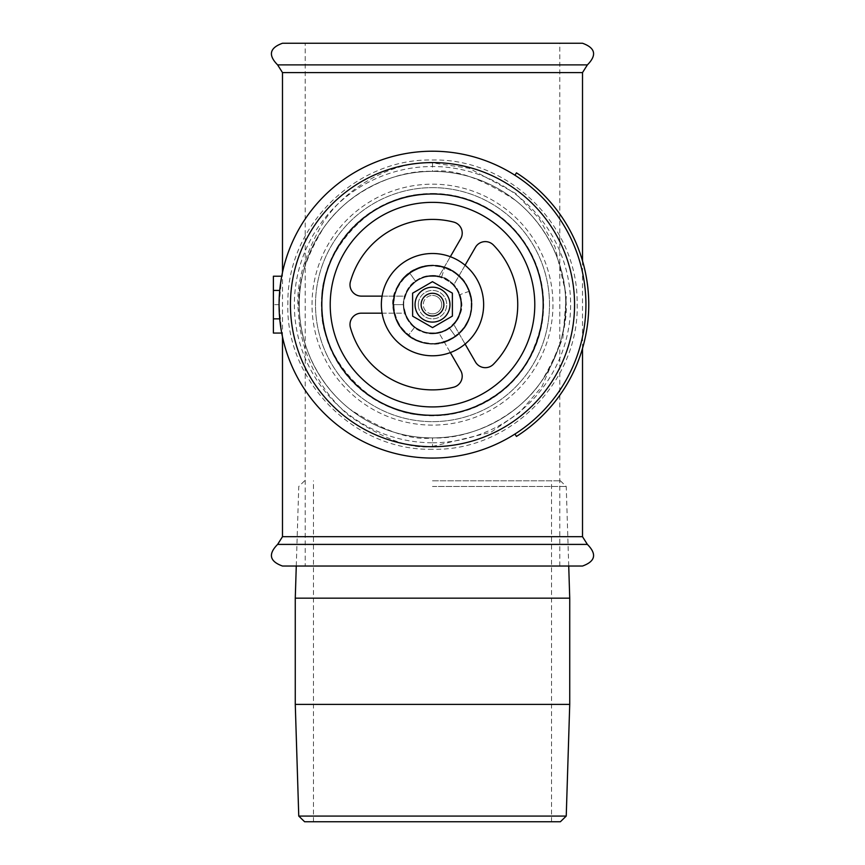 <?xml version="1.0" encoding="UTF-8"?>
<svg xmlns="http://www.w3.org/2000/svg" width="865" height="865" viewBox="0 0 865 865"><rect width="100%" height="100%" fill="white"/><g stroke="black" fill="none" stroke-linecap="round" stroke-linejoin="round"><path stroke-width="0.65" stroke-dasharray="4.33 3.24" d="M432.5 480.799L560.379 480.799L432.5 480.799M304.621 821.75L560.379 821.75M432.5 486.476L566.24 486.476L432.5 486.476M569.732 598.158L295.268 598.158M569.732 704.391L295.268 704.391M298.76 816.073L566.24 816.073M560.379 480.799L566.24 486.476L568.727 566.034L282.487 566.034M432.5 566.034L559.785 566.034L432.5 566.034M305.215 43.25L559.785 43.25L305.215 43.25L305.215 566.034M432.5 194.117C368.76 190.257 317.304 257.781 321.975 304.394C316.677 350.411 368.771 419.363 432.5 415.168C465.792 417.752 513.323 391.196 528.288 359.775C542.939 330.884 546.918 304.253 540.214 279.903C535.489 260.549 526.947 244.114 514.578 230.62C502.522 215.374 468.808 193.209 432.5 194.117A110.525 110.525 0 0 1 543.025 304.642A110.525 110.525 0 0 1 432.5 415.168A110.525 110.525 0 0 1 321.975 304.642A110.525 110.525 0 0 1 432.5 194.117M582.513 43.25L282.487 43.25M432.5 446.427L490.963 432.251L519.757 412.335L541.955 386.623L562.888 338.01L566.38 295.549L554.984 246.795L539.133 218.618L515.81 193.522L469.165 168.264L432.5 162.869C396.473 160.825 347.762 184.05 322.98 222.759C303.139 257.056 295.03 287.429 298.63 313.865C299.258 340.075 312.46 385.141 349.417 415.957C383.638 439.312 411.34 449.476 432.5 446.427L432.5 437.895C468.257 439.798 516.578 418.044 541.22 381.692C560.952 349.46 569.04 320.926 565.483 296.1C564.834 271.491 551.946 229.333 515.248 200.193C481.178 178.114 453.595 168.513 432.5 171.389C396.721 169.475 348.336 191.295 323.715 227.679C304.015 259.922 295.949 288.467 299.528 313.314C300.155 337.945 313.26 380.297 349.968 409.264C383.963 431.224 411.481 440.761 432.5 437.895A133.253 133.253 0 0 0 565.753 304.642A133.253 133.253 0 0 0 432.5 171.389A133.253 133.253 0 0 0 299.247 304.642A133.253 133.253 0 0 0 432.5 437.895A133.253 133.253 0 0 0 565.753 304.642A133.253 133.253 0 0 0 432.5 171.389A133.253 133.253 0 0 0 299.247 304.642A133.253 133.253 0 0 0 432.5 437.895A133.253 133.253 0 0 1 299.247 304.642A133.253 133.253 0 0 1 432.5 171.389A133.253 133.253 0 0 1 565.753 304.642A133.253 133.253 0 0 1 432.5 437.895M432.5 202.356A102.286 102.286 0 0 1 534.786 304.642A102.286 102.286 0 0 1 432.5 406.928A102.286 102.286 0 0 0 534.786 304.642A102.286 102.286 0 0 0 432.5 202.356A102.286 102.286 0 0 0 330.214 304.642A102.286 102.286 0 0 0 432.5 406.928A102.286 102.286 0 0 1 330.214 304.642A102.286 102.286 0 0 1 432.5 202.356M432.5 193.501A111.142 111.142 0 0 1 543.642 304.642A111.142 111.142 0 0 1 432.5 415.784A111.142 111.142 0 0 1 321.358 304.642A111.142 111.142 0 0 1 432.5 193.501A111.142 111.142 0 0 0 321.358 304.642A111.142 111.142 0 0 0 432.5 415.784A111.142 111.142 0 0 0 543.642 304.642A111.142 111.142 0 0 0 432.5 193.501M432.5 187.64A117.002 117.002 0 0 1 549.502 304.642A117.002 117.002 0 0 1 432.5 421.644A117.002 117.002 0 0 1 315.498 304.642A117.002 117.002 0 0 1 432.5 187.64A117.002 117.002 0 0 0 315.498 304.642A117.002 117.002 0 0 0 432.5 421.644A117.002 117.002 0 0 0 549.502 304.642A117.002 117.002 0 0 0 432.5 187.64M432.5 425.115A120.473 120.473 0 0 1 312.027 304.642A120.473 120.473 0 0 1 432.5 184.18A120.473 120.473 0 0 1 552.973 304.642A120.473 120.473 0 0 1 432.5 425.115A120.473 120.473 0 0 1 312.027 304.642A120.473 120.473 0 0 1 432.5 184.18A120.473 120.473 0 0 1 552.973 304.642A120.473 120.473 0 0 1 432.5 425.115M432.5 162.577A142.065 142.065 0 0 1 574.565 304.642A142.065 142.065 0 0 1 432.5 446.708A142.065 142.065 0 0 1 290.435 304.642A142.065 142.065 0 0 1 432.5 162.577A142.065 142.065 0 0 1 574.565 304.642A142.065 142.065 0 0 1 432.5 446.708A142.065 142.065 0 0 1 290.435 304.642A142.065 142.065 0 0 1 432.5 162.577A142.065 142.065 0 0 0 290.435 304.642A142.065 142.065 0 0 0 432.5 446.708A142.065 142.065 0 0 0 574.565 304.642A142.065 142.065 0 0 0 432.5 162.577M321.823 304.642A110.677 110.677 0 0 1 432.5 193.976A110.677 110.677 0 0 1 543.177 304.642A110.677 110.677 0 0 1 432.5 415.319A110.677 110.677 0 0 1 321.823 304.642A110.677 110.677 0 0 1 432.5 193.976A110.677 110.677 0 0 1 543.177 304.642A110.677 110.677 0 0 0 432.5 193.976A110.677 110.677 0 0 0 321.823 304.642A110.677 110.677 0 0 0 432.5 415.319A110.677 110.677 0 0 0 543.177 304.642A110.677 110.677 0 0 1 432.5 415.319A110.677 110.677 0 0 1 321.823 304.642M432.5 151.213A153.429 153.429 0 0 0 279.071 304.642A153.429 153.429 0 0 0 432.5 458.072A153.429 153.429 0 0 0 585.929 304.642A153.429 153.429 0 0 0 432.5 151.213M279.73 290.435A153.429 153.429 0 0 1 281.731 276.227L279.071 304.642L281.731 333.057A153.429 153.429 0 0 1 279.73 290.435L273.394 290.435M330.214 304.642A102.286 102.286 0 0 0 432.5 406.928A102.286 102.286 0 0 0 534.786 304.642A102.286 102.286 0 0 1 432.5 406.928A102.286 102.286 0 0 1 330.214 304.642A102.286 102.286 0 0 1 432.5 202.356A102.286 102.286 0 0 1 534.786 304.642A102.286 102.286 0 0 1 432.5 406.928A102.286 102.286 0 0 1 330.214 304.642A102.286 102.286 0 0 1 432.5 202.356A102.286 102.286 0 0 1 534.786 304.642A102.286 102.286 0 0 0 432.5 202.356A102.286 102.286 0 0 0 330.214 304.642M382.071 313.173L405.393 313.173A28.415 28.415 0 0 0 438.674 332.376L450.33 352.574M465.1 344.054L453.433 323.856A28.415 28.415 0 0 0 453.433 285.428L465.1 265.231M450.33 256.71L438.674 276.908A28.415 28.415 0 0 0 405.393 296.122L382.071 296.122M361.354 296.122A11.364 11.364 0 0 1 350.411 281.698A85.235 85.235 0 0 1 453.671 222.078A11.364 11.364 0 0 1 460.688 238.772L438.674 276.908A28.415 28.415 0 0 0 405.393 296.122L361.354 296.122M405.393 313.173A28.415 28.415 0 0 0 438.674 332.376L460.688 370.523A11.364 11.364 0 0 1 453.671 387.206A85.235 85.235 0 0 1 350.411 327.597A11.364 11.364 0 0 1 361.354 313.173L405.393 313.173M475.458 247.293A11.364 11.364 0 0 1 493.418 245.022A85.235 85.235 0 0 1 493.418 364.262A11.364 11.364 0 0 1 475.458 361.992L453.433 323.856A28.415 28.415 0 0 0 453.433 285.428L475.458 247.293M279.73 318.85L273.394 318.85M279.071 304.642L273.394 304.642L273.394 276.227M273.394 333.057L273.394 304.642M421.136 304.642A11.364 11.364 0 0 0 432.5 316.006A11.364 11.364 0 0 0 443.864 304.642A11.364 11.364 0 0 0 432.5 293.278A11.364 11.364 0 0 0 421.136 304.642M393.294 304.642C396.257 330.387 410.691 343.383 436.598 343.643C461.121 341.935 478.55 314.017 469.349 291.235L459.737 294.727C463.435 298.403 460.083 319.401 456.601 320.731C451.476 328.084 444.48 332.322 435.592 333.457C416.411 333.306 405.717 323.705 403.522 304.642L393.294 304.642L403.522 304.642C405.707 323.672 416.379 333.274 435.528 333.468C456.06 328.343 464.127 315.433 459.737 294.727C452.254 270.021 413.351 269.685 405.447 294.262C396.797 314.027 416.216 337.761 437.29 333.23C459.207 330.614 469.544 300.706 453.92 285.126C439.117 267.155 406.561 276.778 403.912 299.906C399.273 321.488 424.207 340.951 444.015 331.241C466.322 322.915 467.111 287.937 445.216 278.606C423.893 266.766 396.43 290.218 404.788 313.13C414.605 333.274 429.505 338.269 449.486 328.127C468.257 315.887 463.726 283.904 442.285 277.362C420.552 273.145 407.631 281.914 403.533 303.68C406.399 326.181 419.038 335.685 441.453 332.214C461.045 326.754 468.214 299.322 453.79 284.985C435.938 270.983 420.271 273.091 406.766 291.321C396.419 309.335 411.448 334.322 432.219 333.62C453.433 334.787 468.938 309.021 457.974 290.824C446.708 274.908 432.554 271.697 415.514 281.168C396.743 293.408 401.274 325.381 422.715 331.922C444.448 336.15 457.369 327.37 461.467 305.615C458.601 283.114 445.962 273.599 423.547 277.081C403.955 282.531 396.786 309.962 411.21 324.31C429.062 338.312 444.729 336.193 458.234 317.974C468.581 299.96 453.552 274.962 432.781 275.665C411.567 274.497 396.062 300.263 407.026 318.471C418.292 334.377 432.446 337.599 449.486 328.127C471.209 314.168 460.883 276.659 435.084 275.784C413.708 272.875 396.181 298.047 406.323 317.077C414.832 337.437 446.416 339.188 457.142 319.899C470.376 300.75 452.2 272.064 429.235 275.849C407.21 277.297 395.305 306.599 410.075 323.002C424.185 342.172 458.039 333.371 461.023 309.746C466.581 286.001 436.501 266.009 416.746 280.314C400.073 295.268 399.338 310.968 414.562 327.403C430.867 337.458 445.01 335.025 457.012 320.104C465.694 300.804 460.548 286.477 441.572 277.114L444.772 267.404L441.572 277.114C449.908 276.789 468.322 299.322 459.65 314.763C453.033 330.116 435.355 341.297 414.562 327.403L408.237 335.447L414.562 327.403M403.522 304.642C405.707 323.672 416.379 333.274 435.528 333.468C456.06 328.343 464.127 315.433 459.737 294.727L469.349 291.235C459.229 257.802 406.593 257.359 395.889 290.597C384.201 317.336 410.464 349.449 438.988 343.318C468.635 339.772 482.616 299.322 461.478 278.227C441.453 253.921 397.403 266.95 393.824 298.23C387.552 327.435 421.277 353.774 448.081 340.626C478.259 329.36 479.329 282.044 449.703 269.415C420.855 253.391 383.703 285.136 395.013 316.125C401.663 341.156 435.095 352.358 455.477 336.409L449.486 328.127L455.477 336.409C480.886 319.855 474.744 276.584 445.745 267.739C421.99 258.181 393.197 277.73 393.315 303.334C391.413 329.435 420.044 350.985 444.61 341.935C471.122 334.56 480.81 297.452 461.305 278.043C444.318 258.138 408.799 262.917 397.684 286.618C383.682 310.989 404.02 344.8 432.111 343.848C460.829 345.427 481.805 310.567 466.959 285.937C451.714 264.42 432.576 260.062 409.523 272.875L415.514 281.168L409.523 272.875C384.114 289.44 390.256 332.701 419.255 341.545C443.01 351.104 471.803 331.555 471.685 305.95C473.588 279.849 444.956 258.3 420.39 267.35C393.878 274.735 384.19 311.843 403.696 331.252C420.682 351.158 456.201 346.368 467.316 322.677C481.318 298.295 460.98 264.485 432.889 265.436C404.171 263.857 383.195 298.717 398.041 323.348C413.286 344.865 432.424 349.222 455.477 336.409L449.486 328.127L455.477 336.409C484.865 317.531 470.895 266.777 435.992 265.587C407.08 261.663 383.368 295.711 397.078 321.466C408.604 349.017 451.335 351.385 465.835 325.283C483.74 299.377 459.153 260.57 428.078 265.685C398.278 267.642 382.179 307.291 402.16 329.479C421.255 355.418 467.057 343.502 471.101 311.551C478.605 279.417 437.917 252.375 411.189 271.729C388.947 284.974 387.315 320.191 408.237 335.447C430.283 349.049 449.432 345.751 465.662 325.554C479.502 305.248 468.365 274.27 444.772 267.404M381.357 304.642A51.143 51.143 0 0 0 432.5 355.785A51.143 51.143 0 0 0 483.643 304.642A51.143 51.143 0 0 0 432.5 253.499A51.143 51.143 0 0 0 381.357 304.642M418.292 304.642A14.208 14.208 0 0 1 432.5 290.435A14.208 14.208 0 0 1 446.708 304.642A14.208 14.208 0 0 1 432.5 318.85A14.208 14.208 0 0 1 418.292 304.642A14.208 14.208 0 0 1 432.5 290.435A14.208 14.208 0 0 1 446.708 304.642A14.208 14.208 0 0 1 432.5 318.85A14.208 14.208 0 0 1 418.292 304.642M432.5 313.854A9.212 9.212 0 0 1 423.288 304.642A9.212 9.212 0 0 1 432.5 295.43A9.212 9.212 0 0 0 423.288 304.642A9.212 9.212 0 0 0 432.5 313.854A9.212 9.212 0 0 0 441.712 304.642A9.212 9.212 0 0 0 432.5 295.43A9.212 9.212 0 0 1 441.712 304.642A9.212 9.212 0 0 1 432.5 313.854M432.5 316.006A11.364 11.364 0 0 0 443.864 304.642A11.364 11.364 0 0 0 432.5 293.278A11.364 11.364 0 0 0 421.136 304.642A11.364 11.364 0 0 0 432.5 316.006A11.364 11.364 0 0 1 421.136 304.642A11.364 11.364 0 0 1 432.5 293.278A11.364 11.364 0 0 1 443.864 304.642A11.364 11.364 0 0 1 432.5 316.006M432.457 281.676L412.594 293.192L412.627 316.157L432.543 327.608L452.406 316.093L452.373 293.127L432.457 281.676M514.935 434.046L516.459 436.436A156.273 156.273 0 0 0 516.459 172.849L514.935 175.249A153.429 153.429 0 0 1 514.935 434.046A153.429 153.429 0 0 0 514.935 175.249M587.389 64.886L277.611 64.886M582.513 72.584L282.487 72.584M282.487 536.7L582.513 536.7M432.5 162.869L432.5 171.389M277.611 544.409L587.389 544.409M432.5 442.772A138.13 138.13 0 0 0 570.63 304.642A138.13 138.13 0 0 0 432.5 166.523A138.13 138.13 0 0 0 294.37 304.642A138.13 138.13 0 0 0 432.5 442.772M469.349 291.235L459.737 294.727M409.523 272.875C389.574 291.624 388.19 311.638 405.371 332.949C420.866 345.903 437.301 347.243 454.676 336.972C473.425 321.034 476.529 302.49 464.008 281.32C448.254 257.986 408.886 261.414 397.424 287.137C389.488 306.459 393.489 322.85 409.437 336.334C428.359 347.849 445.821 345.957 461.834 330.646C475.761 311.573 474.809 293.278 458.98 275.762C436.814 260.051 416.995 262.603 399.533 283.439C375.01 315.541 421.255 363.03 455.477 336.409C480.886 319.855 474.744 276.584 445.745 267.739C421.99 258.181 393.197 277.73 393.315 303.334C391.413 329.435 420.044 350.985 444.61 341.935C471.122 334.56 480.81 297.452 461.305 278.043C444.318 258.138 408.799 262.917 397.684 286.618C383.682 310.989 404.02 344.8 432.111 343.848C460.829 345.427 481.805 310.567 466.959 285.937C451.714 264.42 432.576 260.062 409.523 272.875C427.483 261.836 444.415 263.219 460.321 277.038C475.988 296.63 475.328 315.649 458.342 334.117C436.155 349.2 416.519 346.4 399.435 325.705C387.65 300.133 394.235 280.822 419.179 267.782C439.031 262.16 454.763 267.869 466.386 284.931C476.085 305.615 472.009 323.078 454.157 337.318C434.317 348.141 416.746 345.221 401.457 328.581C394.029 318.504 391.704 307.378 394.462 295.17C401.414 274.486 415.784 264.69 437.582 265.782C471.663 268.377 484.184 317.887 455.477 336.409C484.865 317.531 470.895 266.777 435.992 265.587C407.08 261.663 383.368 295.711 397.078 321.466C408.604 349.017 451.335 351.385 465.835 325.283C483.74 299.377 459.153 260.57 428.078 265.685C398.278 267.642 382.179 307.291 402.16 329.479C421.255 355.418 467.057 343.502 471.101 311.551C478.605 279.417 437.917 252.375 411.189 271.729C388.947 284.974 387.315 320.191 408.237 335.447C383.282 318.006 391.488 273.643 422.423 266.766C443.442 262.874 458.85 270.431 468.635 289.44C480.237 314.114 459.023 345.438 431.819 343.827C406.853 340.691 394.062 326.548 393.445 301.398C397.727 277.838 411.848 265.901 435.787 265.577C464.408 266.842 481.74 302.772 465.586 325.673C456.19 339.156 443.302 345.081 426.942 343.448C409.621 340.075 398.689 329.857 394.159 312.806C387.92 288.034 410.983 262.225 436.274 265.62C471.068 267.101 484.724 317.585 455.477 336.409C435.138 352.304 401.793 341.221 395.056 316.255C390.331 289.656 401.014 272.843 427.126 265.815C453.909 265.414 468.765 278.53 471.695 305.172C472.939 330.43 442.837 352.563 416.865 340.583C401.663 333.144 393.813 320.969 393.305 304.048C393.499 295.581 396.105 287.937 401.144 281.114C416.692 256.245 462.84 261.857 470.517 295.095C473.977 320.093 463.597 336.139 439.366 343.243C429.829 344.832 420.887 343.2 412.519 338.356C399.295 329.835 392.915 317.704 393.402 301.971C397.132 278.887 410.68 266.723 434.035 265.479C451.011 266.928 462.775 275.513 469.338 291.235M432.5 287.191A17.451 17.451 0 0 0 415.049 304.642A17.451 17.451 0 0 0 432.5 322.094A17.451 17.451 0 0 0 449.951 304.642A17.451 17.451 0 0 0 432.5 287.191M551.546 821.75L551.546 480.799M313.454 821.75L313.454 480.799M304.621 480.799L298.76 486.476L296.273 566.034M559.785 566.034L559.785 43.25M582.513 348.4L582.513 260.884M282.487 336.809L282.487 272.475M432.5 449.259C354.391 451.325 284.607 380.438 287.894 302.372C287.169 225.906 356.056 158.1 432.5 160.025C508.944 158.1 577.831 225.906 577.106 302.372C580.393 380.438 510.61 451.325 432.5 449.259"/><path stroke-width="1.3" d="M296.273 566.034L295.268 598.158L569.732 598.158L568.727 566.034L582.513 566.034L282.487 566.034C269.588 561.363 267.966 554.151 277.611 544.409L587.389 544.409C597.034 554.151 595.412 561.363 582.513 566.034M298.76 816.073L304.621 821.75L560.379 821.75L566.24 816.073L298.76 816.073L295.268 704.391L569.732 704.391L569.732 598.158M432.5 43.25L582.513 43.25C595.412 47.921 597.034 55.133 587.389 64.886L277.611 64.886C267.966 55.133 269.588 47.921 282.487 43.25L432.5 43.25M432.5 151.213A153.429 153.429 0 0 1 585.929 304.642A153.429 153.429 0 0 1 432.5 458.072A153.429 153.429 0 0 1 279.071 304.642A153.429 153.429 0 0 1 432.5 151.213M432.5 162.577A142.065 142.065 0 0 1 574.565 304.642A142.065 142.065 0 0 1 432.5 446.708A142.065 142.065 0 0 1 290.435 304.642A142.065 142.065 0 0 1 432.5 162.577M543.177 304.642A110.677 110.677 0 0 0 432.5 193.976A110.677 110.677 0 0 0 321.823 304.642A110.677 110.677 0 0 0 432.5 415.319A110.677 110.677 0 0 0 543.177 304.642M534.786 304.642A102.286 102.286 0 0 1 432.5 406.928A102.286 102.286 0 0 1 330.214 304.642A102.286 102.286 0 0 1 432.5 202.356A102.286 102.286 0 0 1 534.786 304.642M450.33 352.574L460.688 370.523A11.364 11.364 0 0 1 453.671 387.206A85.235 85.235 0 0 1 350.411 327.597A11.364 11.364 0 0 1 361.354 313.173L382.071 313.173M465.1 265.231L475.458 247.293A11.364 11.364 0 0 1 493.418 245.022A85.235 85.235 0 0 1 493.418 364.262A11.364 11.364 0 0 1 475.458 361.992L465.1 344.054M382.071 296.122L361.354 296.122A11.364 11.364 0 0 1 350.411 281.698A85.235 85.235 0 0 1 453.671 222.078A11.364 11.364 0 0 1 460.688 238.772L450.33 256.71M279.73 318.85L273.394 318.85L273.394 333.057L281.731 333.057M279.73 290.435L273.394 290.435L273.394 318.85M281.731 276.227L273.394 276.227L273.394 290.435M421.136 304.642A11.364 11.364 0 0 0 432.5 316.006A11.364 11.364 0 0 0 443.864 304.642A11.364 11.364 0 0 0 432.5 293.278A11.364 11.364 0 0 0 421.136 304.642M381.357 304.642A51.143 51.143 0 0 0 432.5 355.785A51.143 51.143 0 0 0 483.643 304.642A51.143 51.143 0 0 0 432.5 253.499A51.143 51.143 0 0 0 381.357 304.642M412.627 316.157L412.594 293.192L432.457 281.676L452.373 293.127L452.406 316.093L432.543 327.608L412.627 316.157M514.935 434.046L516.459 436.436A156.273 156.273 0 0 0 516.459 172.849L514.935 175.249M282.487 272.475L282.487 72.584L582.513 72.584L587.389 64.886M582.513 348.4L582.513 536.7L282.487 536.7L282.487 336.809M432.5 322.094A17.451 17.451 0 0 1 415.049 304.642A17.451 17.451 0 0 1 432.5 287.191A17.451 17.451 0 0 1 449.951 304.642A17.451 17.451 0 0 1 432.5 322.094M295.268 704.391L295.268 598.158M566.24 816.073L569.732 704.391M582.513 260.884L582.513 72.584M282.487 536.7L277.611 544.409M582.513 536.7L587.389 544.409M282.487 72.584L277.611 64.886"/></g></svg>
